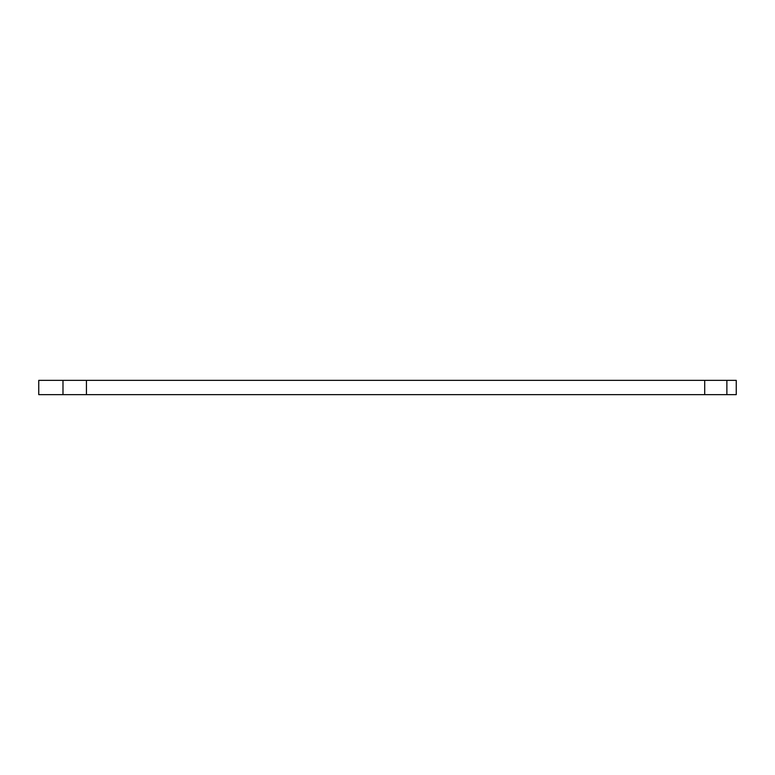 <?xml version="1.0" encoding="UTF-8"?>
<svg xmlns="http://www.w3.org/2000/svg" width="775" height="775" viewBox="0 0 775 775"><rect width="100%" height="100%" fill="white"/><g stroke="black" fill="none" stroke-linecap="round" stroke-linejoin="round"><path stroke-width="1.16" d="M704.708 394.649L38.75 394.649L38.75 380.351L736.25 380.351L736.25 394.649L704.708 394.649L704.708 380.351M86.432 394.649L86.432 380.351M62.988 394.649L62.988 380.351M726.873 394.649L726.873 380.351"/></g></svg>

